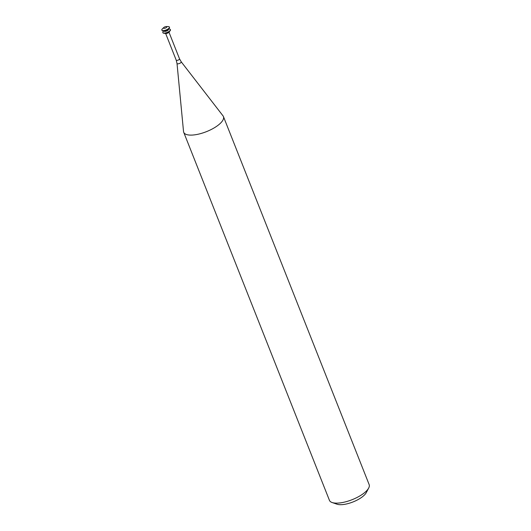 <?xml version="1.0" encoding="UTF-8"?>
<svg xmlns="http://www.w3.org/2000/svg" width="531" height="531" viewBox="0 0 531 531"><rect width="100%" height="100%" fill="white"/><g stroke="black" fill="none" stroke-linecap="round" stroke-linejoin="round"><path stroke-width="0.8" d="M166.475 26.563A1.799 0.65 158.4 0 1 166.376 27.532A1.799 0.65 158.4 0 1 164.099 28.349A1.799 0.65 158.4 0 1 163.78 27.526A1.799 0.65 158.4 0 1 166.249 26.55A1.799 0.65 158.4 0 1 166.475 26.563M166.249 26.55L168.042 26.55A4.056 1.474 158.4 0 1 168.553 26.59A4.056 1.474 158.4 0 1 169.396 27.088A4.056 1.474 158.4 0 1 166.17 29.948A4.056 1.474 158.4 0 1 161.849 30.075A4.056 1.474 158.4 0 1 162.473 28.754L163.78 27.526M169.429 27.194A4.056 1.474 158.4 0 1 169.482 27.293A4.056 1.474 158.4 0 1 168.858 28.608A4.056 1.474 158.4 0 1 163.289 30.811A4.056 1.474 158.4 0 1 161.935 30.28A4.056 1.474 158.4 0 1 161.902 30.174M168.858 28.608L167.902 29.504A2.416 0.876 158.4 0 1 164.597 30.811L163.289 30.811M168.4 29.032L168.519 29.338A2.416 0.876 158.4 0 1 166.601 31.037A2.416 0.876 158.4 0 1 164.033 31.11L163.913 30.811M168.42 29.019L169.017 29.019A4.056 1.474 158.4 0 1 169.528 29.052A4.056 1.474 158.4 0 1 170.371 29.55A4.056 1.474 158.4 0 1 167.146 32.418A4.056 1.474 158.4 0 1 162.831 32.537A4.056 1.474 158.4 0 1 163.455 31.223L163.887 30.811M170.405 29.656A4.056 1.474 158.4 0 1 170.458 29.756A4.056 1.474 158.4 0 1 169.834 31.077A4.056 1.474 158.4 0 1 164.265 33.28A4.056 1.474 158.4 0 1 162.911 32.743A4.056 1.474 158.4 0 1 162.878 32.637M169.834 31.077L168.885 31.966A2.416 0.876 158.4 0 1 165.572 33.28L164.265 33.28M169.376 31.502A2.416 0.876 158.4 0 1 167.451 33.194A2.416 0.876 158.4 0 1 164.889 33.28M177.015 63.461A2.263 0.823 158.4 0 0 179.438 63.474A2.263 0.823 158.4 0 0 181.204 61.802L223.027 115.864A21.359 7.759 158.4 0 1 223.438 116.574A21.359 7.759 158.4 0 1 206.433 131.655A21.359 7.759 158.4 0 1 183.719 132.299A21.359 7.759 158.4 0 1 183.527 131.502L177.015 63.461L176.219 60.176A1.779 0.644 158.4 0 0 178.111 60.122A1.779 0.644 158.4 0 0 179.531 58.861L169.004 32.278M223.438 116.574L369.151 484.604A21.359 7.759 158.4 0 1 368.693 488.035A21.359 7.759 158.4 0 1 352.146 499.678A21.359 7.759 158.4 0 1 332.114 502.518A21.359 7.759 158.4 0 1 329.432 500.328L183.719 132.299M368.693 488.035L366.277 492.622A17.085 6.206 158.4 0 1 353.042 501.934A17.085 6.206 158.4 0 1 337.019 504.204L332.114 502.518M165.692 33.586L176.219 60.176M181.204 61.802L179.531 58.861"/></g></svg>

